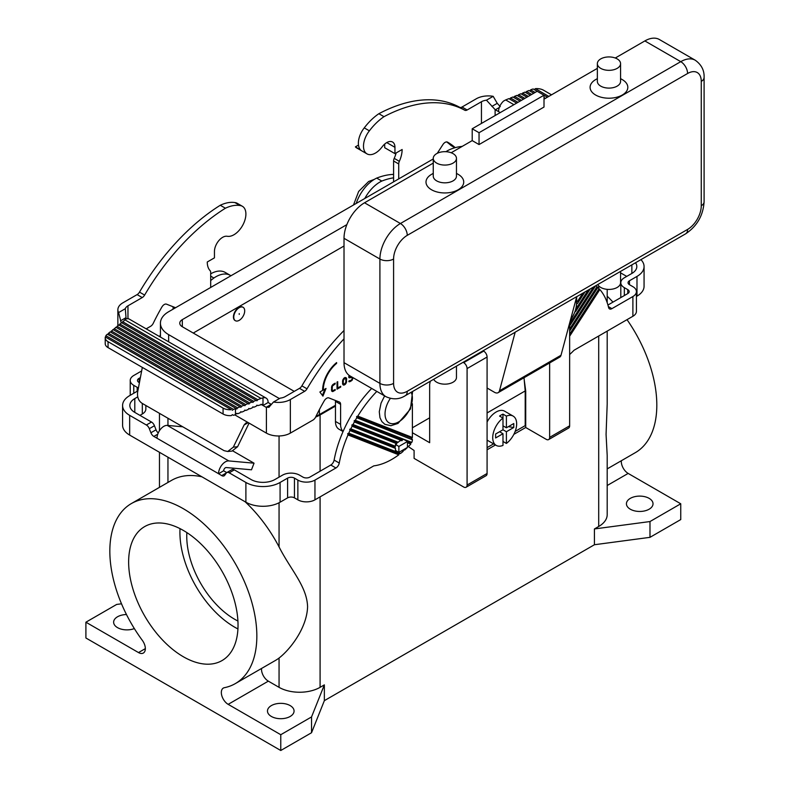 <?xml version="1.0" encoding="UTF-8"?>
<svg xmlns="http://www.w3.org/2000/svg" width="790" height="790" viewBox="0 0 790 790"><rect width="100%" height="100%" fill="white"/><g stroke="black" fill="none" stroke-linecap="round" stroke-linejoin="round"><path stroke-width="1.19" d="M235.203 320.602A7.732 4.463 -60 0 1 235.025 320.503A7.732 4.463 -60 0 1 233.84 314.311A7.732 4.463 -60 0 1 238.886 307.488A7.732 4.463 -60 0 1 242.757 307.113A7.732 4.463 -60 0 1 242.925 307.211M186.875 532.598A67.683 39.075 -120 0 0 234.62 619.242A67.683 39.075 -120 0 0 237.918 621.019M180.021 528.629A77.351 44.665 -120 0 0 234.62 627.142A77.351 44.665 -120 0 0 237.938 628.939M183.339 656.747A77.351 44.665 -120 0 0 222.02 660.578A77.351 44.665 -120 0 0 233.87 598.593A77.351 44.665 -120 0 0 183.339 530.426A77.351 44.665 -120 0 0 144.659 526.594A77.351 44.665 -120 0 0 132.799 588.58A77.351 44.665 -120 0 0 183.339 656.747M621.355 460.728A9.668 5.579 -120 0 0 628.149 473.417L680.753 503.783L680.753 519.573L649.982 537.338L594.426 544.735L324.354 700.661L324.354 684.871L320.088 687.34A29.013 16.748 180 0 1 279.058 687.34L268.343 681.148A9.668 5.579 60 0 1 261.549 668.458M324.354 684.871L311.537 716.945L280.766 734.71L228.172 704.344A9.668 5.579 60 0 1 221.852 695.822A9.668 5.579 60 0 1 223.343 688.07A9.668 5.579 60 0 1 224.36 687.695A103.944 60.01 60 0 0 235.311 683.607L275.483 660.42A103.944 60.01 60 0 0 279.058 658.04C290.601 649.074 306.935 627.714 307.587 606.72C306.925 586.249 290.601 569.708 279.058 546.897L279.058 502.756M159.728 336.678A29.013 16.748 180 0 1 160.429 334.684M324.354 700.661L311.537 732.735L280.766 750.5L85.903 637.994L85.903 622.204L138.507 652.57A9.668 5.579 60 0 0 143.336 653.054A9.668 5.579 60 0 0 142.319 640.335A103.944 60.01 60 0 1 131.367 503.566L171.539 480.379A103.944 60.01 60 0 1 201.904 476.805M245.117 501.749A103.944 60.01 60 0 1 279.058 546.897M335.464 405.29L319.397 414.562A28.045 16.185 180 0 1 316.059 416.212M335.464 406.08L320.088 414.957A29.013 16.748 180 0 1 315.644 417.061M462.219 146.377A28.045 16.185 0 0 0 447.259 150.88L445.837 151.7M433.256 158.958L168.635 311.734A28.045 16.185 0 0 0 160.429 323.179A28.045 16.185 0 0 0 168.635 334.634L279.413 398.585M294.334 391.336A8.7 5.026 180 0 1 293.416 390.882L182.312 326.734A8.7 5.026 180 0 1 179.764 323.179A8.7 5.026 180 0 1 182.312 319.634L346.859 224.627M344.015 246.006L193.254 333.054M607.194 468.895L635.288 452.68A103.944 60.01 -120 0 0 627.023 319.664M612.971 302.116A103.944 60.01 -120 0 0 607.194 296.181M607.194 331.109L607.194 404.095L606.068 434.401L607.194 455.445L607.194 514.636A29.013 16.748 180 0 1 598.702 526.486L594.426 528.945L649.982 521.548L680.753 503.783M630.321 509.214A13.292 7.673 180 0 1 626.431 503.783A13.292 7.673 180 0 1 634.637 496.693A13.292 7.673 180 0 1 649.123 498.352A13.292 7.673 180 0 1 653.024 503.783A13.292 7.673 180 0 1 644.818 510.873A13.292 7.673 180 0 1 630.321 509.214M271.365 716.451A13.292 7.673 180 0 1 267.474 711.03A13.292 7.673 180 0 1 275.68 703.93A13.292 7.673 180 0 1 290.167 705.598A13.292 7.673 180 0 1 294.068 711.03A13.292 7.673 180 0 1 285.862 718.12A13.292 7.673 180 0 1 271.365 716.451M311.537 732.735L311.537 716.945M280.766 750.5L280.766 734.71M131.367 503.566A103.944 60.01 60 0 1 235.311 563.576A103.944 60.01 60 0 1 235.311 683.607M134.349 628.573A13.292 7.673 180 0 1 117.532 627.635A13.292 7.673 180 0 1 113.632 622.204A13.292 7.673 180 0 1 126.479 614.531M85.903 622.204L116.673 604.439L121.512 603.797M594.426 544.735L594.426 528.945M483.075 350.77L483.668 351.115A4.839 2.795 -120 0 1 487.084 357.031L487.084 473.487A4.839 2.795 -120 0 1 486.087 475.699L466.08 487.242A4.839 2.795 -120 0 1 463.671 487.005L414.098 458.388L414.098 450.488L408.114 446.439M412.39 427.795L429.651 417.821M649.982 537.338L649.982 521.548M239.232 307.685A7.732 4.463 120 0 0 234.176 314.509A7.732 4.463 120 0 0 235.361 320.701A7.732 4.463 120 0 0 239.232 320.325A7.732 4.463 120 0 0 244.288 313.502A7.732 4.463 120 0 0 243.103 307.31A7.732 4.463 120 0 0 239.232 307.685M239.232 314.4L239.232 313.61L239.232 314.4M230.947 275.759A29.013 16.748 120 0 0 230.315 275.364A29.013 16.748 120 0 0 213.893 278.011A87.986 50.797 120 0 0 210.683 280.559M140.393 377.59L138.892 378.45L139.415 382.696M353.002 424.526A87.986 50.797 -60 0 1 354.374 421.978L402.001 440.702A4.839 2.795 120 0 0 398.269 442.252L353.002 424.526L351.866 424.99L396.965 442.647L396.758 443.723L395.464 444.474L395.464 446.31L350.809 428.822A87.986 50.797 -60 0 1 352.103 426.245L396.758 443.723M351.866 424.99L352.103 426.245M371.685 388.443A87.986 50.797 120 0 0 334.121 460.086L339.256 463.049A4.839 2.795 -60 0 1 335.928 467.986L314.953 480.093L314.953 499.833A12.087 6.982 180 0 1 297.86 499.833L294.443 497.858A4.839 2.795 0 0 0 287.609 497.858L280.085 502.203A24.174 13.953 0 0 1 245.897 502.203L129.669 435.093A24.174 13.953 180 0 1 122.588 425.227L122.588 405.487A24.174 13.953 180 0 1 129.669 395.622L137.183 391.277A4.839 2.795 180 0 0 137.885 390.764M139.919 415.362L142.319 413.98A12.087 6.982 0 0 0 145.854 409.042L145.854 405.487M314.953 499.833L373.788 465.873A70.103 40.478 120 0 0 398.782 454.823L398.999 453.756L400.57 453.46L348.775 433.177A87.986 50.797 -60 0 1 349.98 430.56L395.464 448.374L395.464 450.389L398.881 452.364L398.881 446.439L407.433 441.511L403.888 439.467L402.456 439.645L402.071 440.652M232.843 450.942L254.044 463.187L228.804 460.925A9.668 5.579 120 0 0 218.554 473.684L221.704 475.6A4.839 2.795 -120 0 0 224.123 475.837A4.839 2.795 -120 0 0 224.666 475.333L226.246 473.091A4.839 2.795 60 0 1 226.789 472.588A4.839 2.795 60 0 1 229.209 472.825L245.897 482.463A24.174 13.953 0 0 0 280.085 482.463L287.609 478.118A4.839 2.795 0 0 1 294.443 478.118L297.86 480.093L297.86 499.833M226.789 472.588L231.914 469.625A4.839 2.795 60 0 1 234.334 469.862L251.023 479.5A16.926 9.766 180 0 0 274.959 479.5L282.474 475.165A12.087 6.982 180 0 1 299.568 475.165L302.995 477.13A4.839 2.795 180 0 0 309.828 477.13L330.803 465.024L335.928 467.986M314.953 480.093A12.087 6.982 180 0 1 297.86 480.093M334.121 460.086A4.839 2.795 -60 0 1 330.803 465.024M398.269 442.252L396.965 442.647M401.626 450.784L403.137 451.376L403.275 450.27L404.776 449.954A70.103 40.478 120 0 0 407.126 447.782L407.146 447.594M400.57 453.46A70.103 40.478 120 0 0 403.137 451.376M339.256 463.049A87.986 50.797 -60 0 1 347.995 434.935L398.782 454.823M407.433 446.607L408.647 446.32A70.103 40.478 120 0 0 410.237 444.701A4.839 2.795 120 0 0 410.78 444.059L410.652 442.854L411.778 442.39L355.322 420.29A87.986 50.797 -60 0 1 356.794 417.772L412.39 439.793A4.839 2.795 120 0 1 411.778 442.39M412.39 403.749L412.39 437.472L411.699 438.114L412.39 439.536M407.433 441.59L410.652 442.854M407.433 442.746L410.78 444.059M355.322 420.29L354.167 420.734L402.456 439.645M412.39 437.472L357.801 416.103L356.606 416.537L411.699 438.114M356.606 416.537L356.794 417.772M376.82 391.406A87.986 50.797 120 0 0 357.801 416.103M348.775 433.177L347.699 433.661L398.999 453.756M347.699 433.661L347.995 434.935M404.776 449.954L403.749 449.55M408.647 446.32L407.433 445.837M350.809 428.822L349.713 429.296L349.98 430.56M354.167 420.734L354.374 421.978M158.237 432.94A4.839 2.795 -120 0 1 156.025 429.79L154.445 425.721L149.32 428.684L150.9 432.752A4.839 2.795 -120 0 0 153.862 436.435L218.554 473.684M149.32 428.684A4.839 2.795 -120 0 0 146.357 425L129.669 415.352A24.174 13.953 180 0 1 122.588 405.487M182.747 426.788L167.273 425.405A9.668 5.579 120 0 0 157.013 438.164M254.044 463.187L251.487 469.793L226.246 467.542A2.419 1.392 120 0 0 223.679 470.731L218.554 473.783M226.76 472.598L223.679 470.82M154.445 425.721A4.839 2.795 -120 0 0 151.492 422.038L134.794 412.4L134.794 398.585A16.926 9.766 0 0 0 129.837 405.487A16.926 9.766 0 0 0 134.794 412.4M141.657 370.935L133.767 375.487A12.087 6.982 180 0 0 130.232 380.425A12.087 6.982 180 0 0 133.767 385.352L137.183 387.327A4.839 2.795 180 0 1 138.339 388.394M210.683 276.154L213.893 278.011M230.315 275.364L225.19 272.402A29.013 16.748 120 0 0 210.683 273.844M395.464 446.31L394.783 446.943L395.464 448.374M349.713 429.296L394.783 446.943M137.737 396.876L134.794 398.585M138.892 382.4A4.839 2.795 180 0 1 137.48 380.425A4.839 2.795 180 0 1 138.892 378.45M146.17 328.847L150.614 326.29A4.839 2.795 120 0 0 153.319 323.179A137.786 79.553 120 0 1 161.881 307.034A4.839 2.795 120 0 1 166.483 304.16L175.587 307.725M127.96 318.716L127.96 305.819L142.239 297.563A4.839 2.795 -60 0 0 144.629 295.065L139.494 292.112A174.047 100.488 -60 0 1 220.282 205.262A45.465 26.248 -60 0 1 234.887 202.576A16.926 9.766 -60 0 1 237.267 203.326L242.392 206.289A16.926 9.766 -60 0 1 243.359 224.014A16.926 9.766 -60 0 1 227.767 236.338L226.888 236.24A11.603 6.695 -60 0 0 218.613 240.881A11.603 6.695 -60 0 0 214.446 251.536L214.446 257.856L207.266 261.994A21.755 12.561 120 0 0 210.061 270.595A4.839 2.795 120 0 1 210.683 272.51L210.683 287.461M173.079 309.166L173.079 307.626A4.839 2.795 -60 0 0 172.971 306.698M139.494 292.112A4.839 2.795 -60 0 1 137.114 294.611L122.825 302.856A16.926 9.766 -0 0 0 117.868 309.759A16.926 9.766 -0 0 0 118.589 312.583L125.294 308.712A9.668 5.579 -0 0 1 127.96 305.819M234.818 414.878L266.408 433.118A16.926 9.766 -0 0 0 290.345 433.118L290.345 399.562A16.926 9.766 -0 0 1 273.488 402.011L268.758 407.433M107.944 334.526L108.507 333.271L237.662 407.838L236.852 408.953L235.46 408.726L235.46 414.641L236.852 413.288L237.662 413.753L240.071 412.785L240.871 411.669L241.681 412.133L244.09 411.156L244.9 410.04L245.7 410.504L248.109 409.526L248.919 408.41L249.719 408.874L252.138 407.907L252.938 406.791L253.738 407.255L256.157 406.277L256.957 405.161L257.767 405.625L262.399 404.332L262.991 405.487L266.151 407.304A4.839 2.795 -120 0 0 266.408 407.452L269.42 406.87M290.345 399.562L304.624 391.317A4.839 2.795 -60 0 0 307.014 388.818L301.889 385.856A4.839 2.795 -60 0 1 299.499 388.354L285.21 396.61A9.668 5.579 -0 0 1 280.193 398.14L273.488 402.011M122.025 322.913L124.84 319.802L260.986 398.407L262.991 397.844A9.668 5.579 -60 0 1 266.121 398.101A9.668 5.579 -60 0 1 268.116 402.525L271.276 404.352A4.839 2.795 -120 0 0 271.404 404.421M343.058 431.538L338.969 429.187A16.926 9.766 -60 0 1 335.464 421.435L335.464 401.379A4.839 2.795 -60 0 0 335.355 400.451M301.889 385.856A174.047 100.488 -60 0 1 344.015 330.497M307.014 388.818A174.047 100.488 -60 0 1 344.015 338.821M323.288 390.023L326.023 388.443L322.942 396.136L319.871 391.998L322.597 390.418A24.658 14.24 120 0 1 336.619 362.58L336.619 363.39A23.69 13.677 120 0 0 323.288 390.023L322.616 389.638M337.024 382.084L337.024 389.194L340.717 387.06L340.717 386.271L337.715 388.009L337.715 381.688L337.024 382.084L337.024 387.613L337.715 388.009M346.494 378.045L345.032 377.462L342.998 379.526L342.564 383.861L343.729 385.145L346.198 383.012L346.632 378.667L345.803 377.65L345.852 382.37L344.282 384.216L343.245 383.377L343.354 380.168L344.924 378.321L345.951 379.161M331.494 390.26L332.57 391.593L335.177 390.26L335.177 389.47L332.847 390.695L332.175 389.766L332.393 386.073L335.177 383.94L335.177 383.15L331.8 385.994L331.494 390.26M349.624 375.694L348.913 375.991L348.913 377.729L351.807 377.59L352.468 378.43L351.224 380.296L349.111 380.82L348.992 381.758L352.073 380.336L353.071 377.699M351.59 376.84L349.437 376.968L349.723 375.754M343.107 431.419A16.926 9.766 -60 0 1 340.599 424.398L340.599 404.342A4.839 2.795 -60 0 0 339.591 402.13A4.839 2.795 -60 0 0 339.374 402.021L328.867 397.913A4.839 2.795 120 0 0 324.265 400.787A137.786 79.553 120 0 0 315.704 416.932A4.839 2.795 120 0 1 312.998 420.043L290.345 433.118M324.927 389.075L322.399 395.405M336.619 363.39L336.046 363.054M340.717 387.06L340.036 386.666L337.024 388.404M345.032 384.572L342.89 384.71M342.564 381.017L342.663 383.417L343.739 384.187M345.457 378.351L344.163 377.966M343.245 383.377L342.564 382.982M343.354 383.812L342.663 383.417M343.541 384.059L342.86 383.663M345.161 378.282L344.47 377.887M344.924 378.321L344.233 377.926M344.282 378.687L343.749 378.38M344.045 378.924L343.551 378.637M343.354 380.168L342.85 379.881M343.245 380.721L342.682 380.385M343.729 385.145L343.048 384.75M344.163 385.076L343.482 384.681M345.477 384.138L344.934 383.831M345.911 383.535L345.418 383.249M346.198 383.012L345.704 382.725M346.494 382.311L345.921 381.975M346.632 381.511L345.951 381.116M346.632 378.667L345.951 378.272M335.177 390.26L334.496 389.865L331.741 391.168M331.859 390.24L331.494 387.416M335.177 383.94L334.496 383.545L333.183 384.305M332.57 391.593L331.879 391.198M333.183 391.415L332.501 391.02M332.393 390.556L331.711 390.161M332.304 390.28L331.612 389.885M332.175 389.766L331.494 389.371M332.175 387.12L331.612 386.794M332.304 386.458L331.76 386.142M332.847 385.411L332.353 385.125M333.262 385.046L332.699 384.72M350.118 380.859L348.805 381.363M352.38 377.304L352.37 377.936M352.143 377.66L348.815 377.432M349.624 381.758L348.943 381.363M350.395 381.491L349.713 381.096M351.283 380.968L350.671 380.612M352.073 380.336L351.54 380.039M353.091 378.193L352.409 377.798M353.091 377.758L352.409 377.363M349.437 376.968L348.765 376.593M349.348 376.712L348.815 376.405M349.348 376.514L348.854 376.228M349.447 377.827L348.825 377.472M351.807 377.59L351.115 377.195M407.433 441.511L407.433 447.426L398.881 452.364M395.464 444.474L398.881 446.439M121.235 322.774L118.589 312.583M126.133 318.953L125.294 308.712M234.887 202.576L240.012 205.528A16.926 9.766 -60 0 1 242.392 206.289M240.012 205.528A45.465 26.248 120 0 0 225.407 208.224A174.047 100.488 -60 0 0 144.629 295.065M235.46 408.726A9.668 5.579 180 0 1 233.445 409.348L105.89 335.701A9.668 5.579 0 0 1 106.966 334.545L107.381 334.2L236.052 408.489M108.507 333.271L110.195 331.879L240.071 406.86L237.662 407.838M110.758 332.205L113.01 329.558L244.09 405.231L241.681 406.208L240.871 407.324L240.071 406.86M113.572 329.884L115.824 327.238L248.109 403.611L245.7 404.579L244.9 405.695L244.09 405.231M116.387 327.564L118.648 324.907L252.138 401.982L249.719 402.959L248.919 404.075L248.109 403.611M119.211 325.233L121.463 322.587L256.157 400.352L253.738 401.33L252.938 402.446L252.138 401.982M266.121 398.101L129.372 319.15A9.668 5.579 -60 0 0 126.242 318.893L124.84 319.802M262.991 397.844L262.991 405.487L260.986 404.322M268.116 402.525L262.991 405.487M260.986 398.407L257.767 399.71L256.957 400.816L256.157 400.352M122.588 321.658L257.767 399.71M119.774 323.979L253.738 401.33M116.96 326.31L249.719 402.959M114.135 328.63L245.7 404.579M111.321 330.951L241.681 406.208M105.218 337.745A9.668 5.579 0 0 0 108.052 341.695L223.076 408.094A9.668 5.579 180 0 0 231.282 409.674L105.317 336.955A9.668 5.579 0 0 0 105.218 337.745L105.218 343.66A9.668 5.579 0 0 0 108.052 347.61L223.076 414.019A9.668 5.579 180 0 0 231.282 415.599L232.408 414.671L233.445 415.273A9.668 5.579 180 0 0 235.46 414.641M105.89 335.701L105.544 337.083M232.408 410.336L233.445 409.348M248.771 422.936L245.888 422.966L244.08 425.01L233.327 447.15L227.718 451.495L224.123 450.675L142.003 403.265C138.457 400.787 137.016 397.005 137.667 391.919L142.328 367.399M233.327 447.15L237.593 446.745L249.077 423.114M237.593 446.745L231.983 451.09L227.718 451.495M220.282 205.262L225.407 208.224M364.773 198.497A29.013 16.748 -60 0 1 381.827 181.058A87.986 50.797 -60 0 1 393.588 177.819M356.211 203.435A29.013 16.748 -60 0 1 376.702 178.096A87.986 50.797 -60 0 1 393.588 174.393M376.702 178.096L381.827 181.058M640.917 259.643A24.174 13.953 180 0 1 644.067 266.536L644.067 286.276A24.174 13.953 180 0 1 636.987 296.141L636.424 296.467M629.472 284.696A4.839 2.795 180 0 1 628.05 282.721A4.839 2.795 180 0 1 629.472 280.746L629.472 284.696L632.889 286.671A12.087 6.982 180 0 1 636.424 291.609L636.424 311.339A12.087 6.982 180 0 1 632.889 316.276L574.063 350.237A70.103 40.478 -60 0 1 569.639 354.512M626.737 276.411L620.565 272.846M644.067 266.536A24.174 13.953 180 0 1 636.987 276.411L636.987 296.141M620.802 297.593L620.802 282.721A12.087 6.982 0 0 1 624.337 277.784L631.862 273.449A16.926 9.766 0 0 0 636.819 266.536A16.926 9.766 0 0 0 635.506 262.764M620.802 282.721A12.087 6.982 0 0 0 624.337 287.659L627.764 289.634A4.839 2.795 180 0 1 629.176 291.609A4.839 2.795 180 0 1 627.764 293.574L607.935 305.029M636.424 291.609A12.087 6.982 180 0 1 632.889 296.536L611.914 308.643A4.839 2.795 120 0 1 609.495 308.89A4.839 2.795 120 0 1 608.596 307.547A87.986 50.797 120 0 0 599.847 289.535L569.639 336.234M629.472 280.746L636.987 276.411M595.581 285.822L569.639 325.924M569.639 334.17L599.077 288.666A87.986 50.797 120 0 0 597.862 287.442L569.639 331.079M569.639 329.025L597.033 286.671A87.986 50.797 120 0 0 595.848 285.664M596.954 286.79L597.862 287.442M598.958 288.844L599.847 289.535M576.828 307.606L588.135 290.118M584.946 291.954L577.421 303.597M577.46 301.474L582.823 293.189M569.639 323.87L593.458 287.047M590.268 288.883L575.752 311.339M513.915 104.685L505.679 99.935L503.665 100.992A9.668 5.579 120 0 0 498.539 111.597L495.379 109.78A4.839 2.795 60 0 1 495.113 109.613L486.462 100.192L493.167 96.321L497.246 103.312L500.248 106.65M446.646 141.904A137.786 79.553 -60 0 1 450.952 145.429A4.839 2.795 -60 0 0 451.238 145.646A4.839 2.795 -60 0 0 451.574 145.794M437.255 153.319L442.913 144.56A4.839 2.795 -60 0 1 447.515 142.131A137.786 79.553 -60 0 1 447.782 142.279A137.786 79.553 -60 0 1 455.247 147.651M493.167 96.321A16.926 9.766 0 0 0 476.311 98.77L462.031 107.015A4.839 2.795 120 0 1 459.642 107.272L464.777 110.235A174.047 100.488 120 0 0 383.989 116.673A45.465 26.248 -60 0 0 369.384 130.834A16.926 9.766 120 0 0 367.004 153.882A16.926 9.766 120 0 0 381.639 147.503L382.518 146.387A11.603 6.695 120 0 1 392.551 142.012A11.603 6.695 120 0 1 394.951 147.325L394.951 153.635L402.13 149.498A21.755 12.561 -60 0 1 399.335 161.328L394.21 158.365A4.839 2.795 -60 0 0 393.588 160.992L393.588 181.868M398.713 178.905L398.713 163.955A4.839 2.795 -60 0 1 399.335 161.328M486.462 100.192A9.668 5.579 0 0 0 481.446 101.732L467.157 109.978A4.839 2.795 120 0 1 464.777 110.235M459.642 107.272A174.047 100.488 120 0 0 378.864 113.711A45.465 26.248 120 0 0 364.259 127.881A16.926 9.766 120 0 0 360.517 149.833L355.391 146.871A16.926 9.766 120 0 0 356.744 147.967L367.004 153.882M396.126 152.964A21.755 12.561 -60 0 1 394.21 158.365M383.989 116.673L378.864 113.711M369.384 130.834L364.259 127.881M394.951 153.635L384.7 147.72L384.7 144.076M358.492 145.083L355.391 146.871M505.679 99.935L508.888 98.632L516.65 103.115M509.698 99.096L510.498 97.98L512.917 97.002L520.067 101.14M513.717 97.466L514.517 96.35L516.937 95.383L523.494 99.165M517.736 95.847L518.546 94.731L520.956 93.753L526.91 97.19M521.755 94.217L522.565 93.102L524.975 92.124L530.327 95.215M525.785 92.588L526.584 91.472L529.004 90.504L533.744 93.24M529.804 90.969L531.196 89.616A9.668 5.579 180 0 1 533.211 88.984L544.004 95.215L479.046 132.71L479.046 144.56L472.213 140.61L472.213 128.77L479.046 132.71M551.519 94.82L543.579 90.238A9.668 5.579 180 0 0 535.383 88.658L534.247 89.576M535.383 88.658L548.783 96.4M530.604 89.853L535.116 92.45M544.004 97.585L545.367 98.375M547.421 97.19L544.004 95.215L544.004 107.055L479.046 144.56M518.023 102.325L510.498 97.98M521.439 100.35L514.517 96.35M524.856 98.375L518.546 94.731M528.273 96.4L522.565 93.102M531.69 94.425L526.584 91.472M513.856 434.342L525.715 427.499L546.226 439.339A4.839 2.795 -120 0 0 548.645 439.576A4.839 2.795 -120 0 0 549.643 437.364L549.643 362.946M548.645 439.576L568.642 428.032A4.839 2.795 -120 0 0 569.639 425.82L569.639 323.041M487.084 449.796L495.458 444.968M524.214 379.901L525.715 390.981L525.202 391.277M687.586 229.426A19.335 11.169 120 0 0 701.263 205.746A9.668 5.579 0 0 0 704.097 201.796C703.189 215.522 697.017 226.207 685.582 233.86A9.668 5.579 60 0 0 687.586 229.426L407.255 391.277A9.668 5.579 60 0 1 405.26 395.701L514.655 332.541A9.668 5.579 -120 0 0 515.189 332.156L576.72 296.635L561.009 355.263A7.248 4.187 -120 0 1 559.685 357.149L498.144 392.67A7.248 4.187 -120 0 1 494.52 392.314L487.084 388.018M498.144 392.67A7.248 4.187 -120 0 0 499.478 390.783L515.189 332.156M620.565 271.395L620.565 282.721A11.603 6.695 180 0 1 613.395 288.913A11.603 6.695 180 0 1 600.756 287.461A11.603 6.695 180 0 1 597.793 284.538M456.462 366.135L456.462 377.462A11.603 6.695 180 0 1 453.065 382.202A11.603 6.695 180 0 1 433.7 379.279M525.715 427.499L525.715 390.981M458.2 174.363L456.462 173.365L458.2 174.363A18.851 10.882 180 0 1 458.2 189.758A18.851 10.882 180 0 1 431.528 189.758A18.851 10.882 180 0 1 431.528 174.363L433.256 173.365M622.293 79.622L620.565 78.625L622.293 79.622A18.851 10.882 180 0 1 622.293 95.017A18.851 10.882 180 0 1 595.62 95.017A18.851 10.882 180 0 1 595.62 79.622L597.358 78.625M544.004 99.165L597.358 68.365M615.272 58.016L644.857 40.932L680.753 61.66A29.013 16.748 120 0 1 695.249 60.228C701.451 64.662 704.394 70.409 704.097 77.45L704.097 201.796M407.255 391.277A19.335 11.169 120 0 1 393.588 383.377A9.668 5.579 180 0 1 379.911 383.377A29.013 16.748 120 0 0 385.915 396.659L350.019 375.931A29.013 16.748 120 0 1 344.015 362.659L344.015 238.313A29.013 16.748 120 0 1 364.526 202.783L433.256 163.096M451.179 152.756L472.213 140.61M456.462 158.375L456.462 176.14A11.603 6.695 180 0 1 449.303 182.322A11.603 6.695 180 0 1 436.663 180.87A11.603 6.695 180 0 1 433.256 176.14L433.256 158.375A11.603 6.695 0 0 0 436.663 163.105A11.603 6.695 0 0 0 449.303 164.567A11.603 6.695 0 0 0 456.462 158.375A11.603 6.695 0 0 0 453.065 153.635A11.603 6.695 0 0 0 440.425 152.184A11.603 6.695 0 0 0 433.256 158.375M620.565 63.635L620.565 81.4A11.603 6.695 180 0 1 617.158 86.14A11.603 6.695 180 0 1 600.756 86.14A11.603 6.695 180 0 1 597.358 81.4L597.358 63.635A11.603 6.695 0 0 0 604.518 69.826A11.603 6.695 0 0 0 617.158 68.374A11.603 6.695 0 0 0 620.565 63.635A11.603 6.695 0 0 0 613.395 57.443A11.603 6.695 0 0 0 600.756 58.895A11.603 6.695 0 0 0 597.358 63.635M472.213 128.77L537.17 91.265M695.249 60.228L659.354 39.5A29.013 16.748 120 0 0 644.857 40.932M412.39 432.723L429.651 442.696L429.651 384.463L430.234 381.284M463.078 362.314L463.671 362.659A4.839 2.795 -120 0 1 467.088 368.575L467.088 485.03A4.839 2.795 -120 0 1 466.08 487.242M508.375 426.649L513.767 427.489L506.4 431.735L506.4 443.437A16.926 9.766 120 0 0 516.048 428.555A16.926 9.766 120 0 0 513.154 416.103L504.603 411.165A16.926 9.766 120 0 0 496.14 412.005A16.926 9.766 120 0 0 487.084 422.028M487.084 440.07A16.926 9.766 120 0 0 487.687 440.474L496.229 445.412A16.926 9.766 120 0 0 502.983 445.412L502.983 433.71L499.566 431.735M487.084 412.943L525.202 390.932L525.202 425.622L515.149 431.429M493.582 443.881L487.084 447.624M513.154 416.103A16.926 9.766 120 0 0 506.4 416.093L502.983 414.118A16.926 9.766 120 0 0 501.275 414.967A16.926 9.766 120 0 0 499.566 416.093L502.983 418.068A16.926 9.766 120 0 0 493.335 432.95A16.926 9.766 120 0 0 496.229 445.412M502.983 425.82L506.4 427.795L513.767 423.539L513.767 427.489M506.4 427.795L506.4 416.093M502.983 414.118L502.983 429.77L495.616 434.016L495.616 437.966L502.983 433.71M506.4 431.735L502.983 429.77M502.983 441.462L506.4 443.437M525.202 390.932L524.017 377.738M228.172 704.344L268.343 681.148M167.954 482.443L167.954 457.203M167.954 425.464L167.954 418.246M279.058 477.13L279.058 435.971M319.397 409.595L319.397 414.562M168.635 334.634L168.635 341.823M182.312 319.634L182.312 326.734M628.149 473.417L607.194 485.514M138.507 652.57L145.34 648.63M279.058 687.34L279.058 658.04M320.088 687.34L320.088 496.871M320.088 471.215L320.088 414.957M598.702 526.486L598.702 336.017M598.702 288.281L598.702 285.852M575.969 299.45A19.335 11.169 -60 0 1 570.459 320.019M390.349 398.407A19.335 11.169 120 0 0 385.767 418.651A19.335 11.169 120 0 0 398.713 421.87A19.335 11.169 120 0 0 411.136 392.304M280.085 502.203L280.085 482.463M245.897 502.203L245.897 482.463M229.209 472.825L234.334 469.862M287.609 497.858L287.609 478.118M294.443 497.858L294.443 478.118M129.669 415.352L129.669 435.093M167.273 425.405L228.804 460.925M226.414 472.884L221.704 475.6M157.743 434.184L153.862 436.435M156.025 429.79L150.9 432.752M151.492 422.038L146.357 425M137.183 387.327L137.183 391.277M133.767 385.352L133.767 393.252M142.319 413.98L142.319 403.443M266.408 433.118L266.408 407.452M271.276 404.352L266.151 407.304M304.624 391.317L299.499 388.354M340.599 404.342L335.464 401.379M340.599 424.398L335.464 421.435M142.239 297.563L137.114 294.611M125.817 317.758L120.436 320.859M174.422 308.396L173.079 307.626M108.052 347.61L108.052 341.695M223.076 408.094L223.076 414.019M244.08 425.01L248.149 422.67M608.359 306.589L611.914 308.643M632.889 296.536L632.889 316.276M627.764 289.634L627.764 293.574M624.337 295.549L624.337 287.659M631.862 273.449L631.862 264.877M491.864 106.413L497.246 103.312M495.379 109.78L499.31 107.509M454.931 147.73L450.952 145.429M481.446 123.438L481.446 101.732M462.031 107.015L467.157 109.978M495.113 115.547L495.113 109.613M386.745 142.585L394.951 147.325M398.713 163.955L393.588 160.992M500.238 112.585L498.539 111.597M569.639 425.82L549.643 437.364M561.009 355.263L499.478 390.783M393.588 383.377L393.588 259.031A19.335 11.169 120 0 1 407.255 235.351L687.586 73.5A19.335 11.169 120 0 1 701.263 81.4L701.263 205.746M701.263 81.4A9.668 5.579 0 0 0 704.097 77.45M687.586 73.5A9.668 5.579 -120 0 0 680.753 61.66L400.421 223.511A29.013 16.748 120 0 0 379.911 259.031A9.668 5.579 180 0 0 393.588 259.031M407.255 235.351A9.668 5.579 -120 0 0 400.421 223.511L364.526 202.783M344.015 362.659L379.911 383.377L379.911 259.031L344.015 238.313M483.668 351.115L463.671 362.659M487.084 473.487L467.088 485.03M487.084 357.031L467.088 368.575M159.462 487.351L159.462 452.295M159.462 430.698L159.462 413.338M160.429 323.179L160.429 337.083M374.332 179.36L368.644 181.503L358.66 191.437L353.486 205.015M607.194 302.698L607.194 289.347M412.607 391.455L410.454 409.013L398.012 423.42L390.922 425.711L384.898 424.339L381.837 421.554L379.96 417.703L379.279 411.758L381.037 403.167L384.631 395.918M130.232 380.425L130.232 395.296M117.868 325.549L117.868 309.759M454.882 147.75L451.238 145.646M685.582 233.86L576.7 296.724L576.483 309.018L570.015 321.649M385.915 396.659C392.857 399.809 399.306 399.483 405.26 395.701"/></g></svg>
